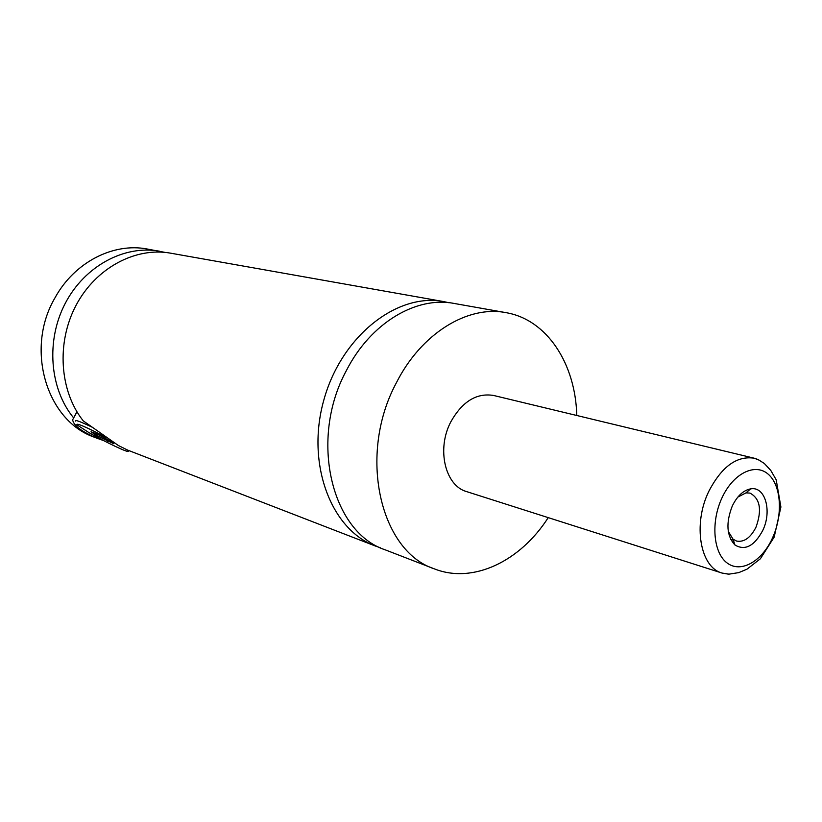 <?xml version="1.0" encoding="UTF-8"?>
<svg xmlns="http://www.w3.org/2000/svg" width="822" height="822" viewBox="0 0 822 822"><rect width="100%" height="100%" fill="white"/><g stroke="black" fill="none" stroke-linecap="round" stroke-linejoin="round"><path stroke-width="1.23" d="M548.233 517.624C520.347 561.221 473.102 584.257 434.324 568.855L385.189 549.826C331.43 532.214 308.877 439.164 346.463 370.414C370.619 322.933 416.261 295.992 454.042 303.431L505.92 312.637C547.062 319.563 575.523 363.756 576.777 415.49M380.319 547.74L375.325 546.003C330.947 529.697 305.815 463.557 323.878 399.882C341.449 336.064 397.221 292.529 443.623 301.582L448.791 302.702M75.552 421.09C74.72 419.456 80.422 421.573 92.681 427.44M105.874 437.283C85.57 426.721 75.943 422.58 76.96 424.851L88.807 432.516C105.288 442.102 129.814 453.703 128.273 451.144L126.917 449.809M375.325 546.003L127.77 450.148L118.45 445.555L83.289 420.905C59.595 391.313 56.184 342.753 76.045 305.332C95.814 267.828 135.63 246.785 170.637 253.176L443.623 301.582M103.634 440.602L97.191 438.301C81.81 431.725 73.62 425.57 72.634 419.837L76.919 411.74M762.754 530.437C772.269 511.099 765.21 485.997 750.65 488.864C743.345 490.292 737.242 495.974 732.33 505.91C725.713 522.905 726.586 535.944 734.96 545.017C745.051 550.946 754.319 546.085 762.754 530.437M728.261 531.341L733.019 539.14L736.563 541.061C744.095 542.428 750.578 537.793 756.004 527.169C762.148 509.948 760.134 498.584 749.962 493.087L745.944 492.892L737.837 497.094M728.282 574.136L722.086 573.068L466.721 491.638C445.154 485.853 436.359 449.079 450.816 421.84C462.324 401.485 476.585 392.7 493.601 395.464L754.185 458.203L760.031 460.495M434.324 568.855C379.97 551.192 357.642 454.638 396.338 382.857C421.234 333.311 467.759 305.085 505.92 312.637M97.191 438.301L94.489 437.253C46.69 420.977 24.742 349.011 55.053 297.718C74.483 262.177 113.323 242.49 147.097 248.994L165.027 252.395M73.579 417.833C49.587 388.724 45.734 340.483 65.328 303.205C84.83 265.845 124.543 244.812 159.509 251.203M97.037 434.057L91.006 431.745L96.38 435.434L113.775 443.736L108.504 440.089L97.037 434.057M96.38 435.434L97.109 434.088M107.692 441.383L108.412 440.047M772.382 538.204C783.14 515.004 781.362 485.309 768.169 474.16C755.141 462.663 733.327 473.308 722.086 497.639C710.64 521.806 713.208 552.774 727.08 562.947C740.786 573.479 761.819 561.549 772.382 538.204M722.086 573.068C700.118 567.427 692.617 524.251 708.862 491.258C721.716 466.619 736.82 455.594 754.185 458.203L757.935 459.467L764.296 463.444L770.738 470.359L776.194 479.801L780.9 506.999L774.17 537.126L760.36 558.796L746.993 569.173L738.773 572.615L728.96 574.157L722.086 573.068M128.273 451.144L129.424 450.785M77.001 411.863L72.634 419.816M733.019 539.14L734.96 545.017M745.944 492.892L750.65 488.864M730.624 539.304L733.337 540.105"/></g></svg>
